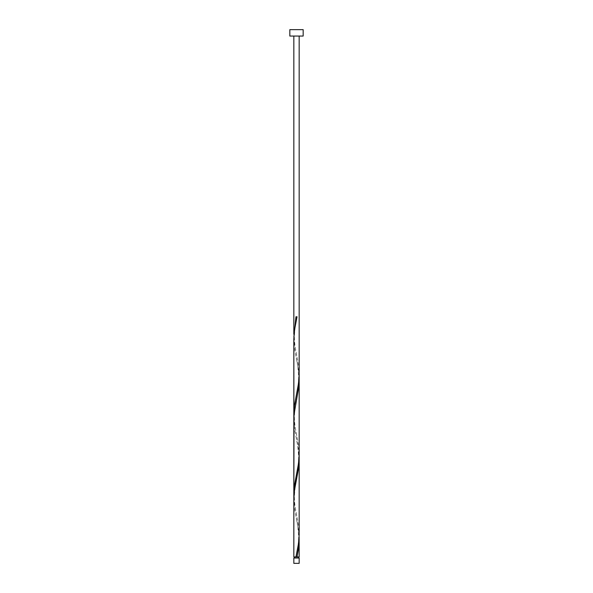 <?xml version="1.0" encoding="UTF-8"?>
<svg xmlns="http://www.w3.org/2000/svg" width="593" height="593" viewBox="0 0 593 593"><rect width="100%" height="100%" fill="white"/><g stroke="black" fill="none" stroke-linecap="round" stroke-linejoin="round"><path stroke-width="0.44" stroke-dasharray="2.96 2.22" d="M294.365 558.013L298.635 558.013L294.365 558.013M296.5 556.946L298.635 556.946L296.5 556.946M299.168 556.946L293.831 556.946M299.117 536.932L298.501 530.261L294.41 508.023L293.831 499.454M293.883 496.904L294.499 503.576L298.59 525.813L299.168 534.382M299.168 459.427L298.501 450.206L294.41 427.968L293.831 419.399M299.117 376.822L298.501 370.151L294.41 347.913L293.831 339.344M293.883 336.794L294.499 343.466L298.59 365.703L299.168 374.272M293.883 416.849L294.499 423.521L298.59 445.758L299.168 454.327M293.831 36.054L299.168 36.054L293.831 36.054M289.829 36.054L303.171 36.054M289.829 29.65L303.171 29.65M299.168 558.013L293.831 558.013M293.831 563.35L299.168 563.35M297.034 316.781L295.966 316.781M296.767 355.533C295.929 350.9 294.513 346.179 294.365 336.794C294.966 327.299 295.766 321.058 296.767 318.056M296.233 395.561C297.071 390.928 298.487 386.206 298.635 376.822C298.034 367.326 297.234 361.085 296.233 358.083M296.767 435.588C295.929 430.955 294.513 426.234 294.365 416.849C294.966 407.354 295.766 401.113 296.767 398.111M296.233 475.616C297.071 470.983 298.487 466.261 298.635 456.877C298.034 447.381 297.234 441.14 296.233 438.138M296.767 515.643C295.929 511.01 294.513 506.289 294.365 496.904C294.966 487.409 295.766 481.168 296.767 478.166M296.233 555.671C297.071 551.038 298.487 546.316 298.635 536.932C298.034 527.436 297.234 521.195 296.233 518.193"/><path stroke-width="0.89" d="M299.168 563.35L293.831 563.35L293.831 558.013L299.168 558.013L299.168 563.35M298.635 558.013L298.635 556.946M294.365 558.013L294.365 556.946M303.171 36.054L289.829 36.054L289.829 29.65L303.171 29.65L303.171 36.054M295.966 556.946L298.501 543.603L299.168 534.708L299.168 459.427L298.59 467.996L294.499 490.233L293.831 499.128L293.831 556.946L299.168 556.946L299.117 536.932M297.034 556.946L298.59 548.051L299.168 539.482M293.831 499.454L293.831 414.299L294.41 405.731L298.501 383.493L299.168 374.272L299.168 454.653L298.501 463.548L294.41 485.786L293.883 496.904M299.168 459.427L299.168 379.372L298.59 387.941L294.017 414.626L293.831 494.354L293.831 339.018L294.499 330.123L297.034 316.781L295.966 316.781L293.883 336.794M299.168 379.372L299.117 376.822M293.831 419.399L293.831 339.344L293.883 416.849M293.831 334.244L293.831 36.054M299.168 374.272L299.168 36.054"/></g></svg>
